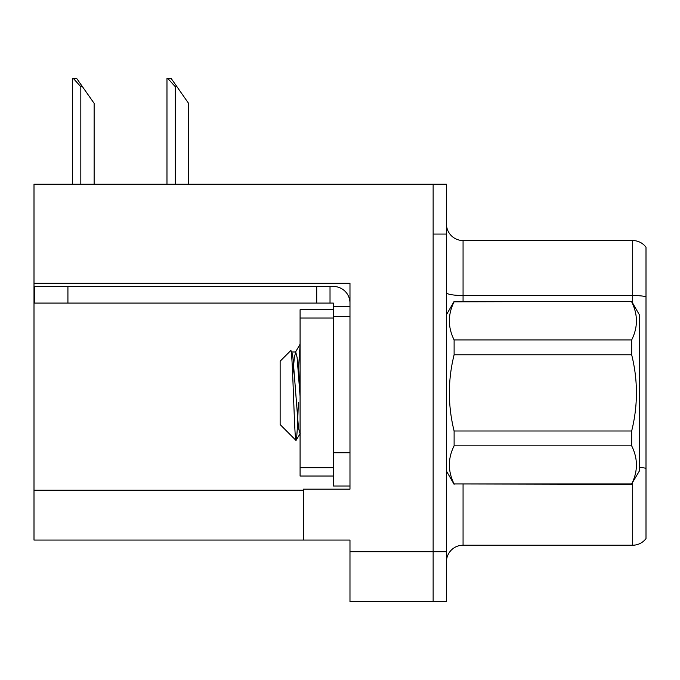 <?xml version="1.0" encoding="UTF-8"?>
<svg xmlns="http://www.w3.org/2000/svg" width="680" height="680" viewBox="0 0 680 680"><rect width="100%" height="100%" fill="white"/><g stroke="black" fill="none" stroke-linecap="round" stroke-linejoin="round"><path stroke-width="1.02" d="M349.979 283.288L349.979 489.175L303.416 489.175L303.416 540.064L349.979 540.064L349.979 601.596L433.135 601.596L433.135 551.71L433.135 601.596L446.437 601.596L446.437 551.71L433.135 551.71L433.135 184.169L34 184.169L34 283.288L349.979 283.288M34 283.288L34 540.064L303.416 540.064M446.437 561.85A16.634 16.634 0 0 1 463.063 545.215L632.697 545.215L632.697 482.57M433.135 184.169L446.437 184.169L446.437 234.065L433.135 234.065L433.135 551.71L349.979 551.71M646 247.205A16.634 16.634 0 0 0 632.697 240.55A16.634 16.634 0 0 1 646 247.205L646 538.568A16.634 16.634 0 0 1 632.697 545.215M446.437 234.065L446.437 551.71M646 296.675A16.634 2.89 180 0 0 632.697 295.519L632.697 240.55L463.063 240.55A16.634 16.634 0 0 1 446.437 223.916A16.634 16.634 0 0 0 463.063 240.55L463.063 301.418M646 297.832L646 468.299A16.634 2.89 180 0 0 639.344 467.389M167.748 78.404L171.122 78.404L176.944 86.717L175.287 86.717L167.748 78.404L166.974 78.404L166.974 184.169M188.589 184.169L188.589 103.352L176.944 86.717M73.287 78.404L76.661 78.404L82.484 86.717L80.826 86.717L73.287 78.404L72.513 78.404L72.513 184.169M94.129 184.169L94.129 103.352L82.484 86.717M67.923 303.084L67.923 286.45L34.663 286.45L34.663 303.084L333.344 303.084L333.344 306.408L349.979 306.408M67.923 286.45L333.344 286.45A16.634 16.634 0 0 1 349.979 303.093M333.344 486.013L349.979 486.013L333.344 486.013L333.344 306.408M330.021 303.084L330.021 286.45M349.979 316.387L333.344 316.387L333.344 309.731L300.084 309.731L300.084 476.034L333.344 476.034M316.719 303.084L316.719 286.45M446.437 314.721L454.113 301.418L631.669 301.418L639.344 314.721L639.344 471.044L631.669 483.947C638.001 471.317 638.001 458.617 631.669 445.842L454.113 445.842C447.78 458.473 447.78 471.18 454.113 483.947L631.669 484.356M631.669 301.418L454.113 301.818C447.78 314.449 447.78 327.156 454.113 339.923L454.113 354.781C447.788 380.171 447.788 405.569 454.113 430.993L454.113 445.842M454.113 339.923L631.669 339.923C638.001 327.293 638.001 314.594 631.669 301.818M631.669 339.923L631.669 354.781L454.113 354.781M454.113 430.993L631.669 430.993C638.001 405.569 638.001 380.171 631.669 354.781M631.669 430.993L631.669 445.842M446.437 471.044L454.113 484.356M300.084 345.296L298.341 370.524M300.084 370.132L299.302 383.707M300.084 433.661L298.495 428.298L292.952 357.476L291.881 352.274L290.751 350.582L280.135 361.207L280.135 424.567L296.021 440.453L300.203 433.5M290.751 350.582C292.613 346.842 294.372 442.357 296.021 440.453C296.795 439.492 297.568 426.904 298.341 402.696M454.113 483.947L631.669 483.947M291.881 352.274L291.295 352.18M300.084 396.338L297.109 357.476L295.724 351.993L294.338 357.476L292.714 375.488M34 490.169L303.416 490.169M463.063 484.356L463.063 545.215M632.697 303.203L632.697 295.519L463.063 295.519A16.634 2.89 0 0 1 446.437 292.629M175.287 184.169L175.287 86.717M80.826 184.169L80.826 86.717M349.979 452.752L333.344 452.752M300.084 467.721L333.344 467.721M300.084 318.045L333.344 318.045M291.567 351.993L295.724 351.993M295.4 352.274L300.084 344.199"/></g></svg>
